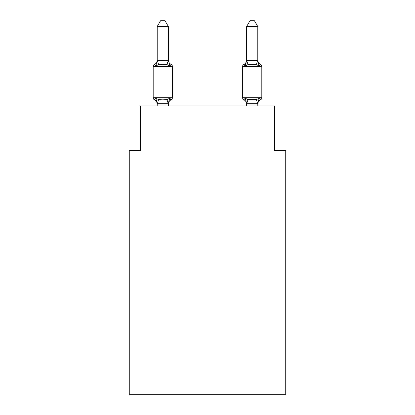 <?xml version="1.0" encoding="UTF-8"?>
<svg xmlns="http://www.w3.org/2000/svg" width="415" height="415" viewBox="0 0 415 415"><rect width="100%" height="100%" fill="white"/><g stroke="black" fill="none" stroke-linecap="round" stroke-linejoin="round"><path stroke-width="0.62" d="M285.733 394.25L285.733 150.614L274.554 150.614L274.554 105.913L140.446 105.913L140.446 150.614L129.267 150.614L129.267 394.25L285.733 394.25M257.793 104.186L257.793 104.186A4.918 4.918 0 0 1 260.558 99.761A2.236 2.236 0 0 0 261.813 97.753A2.236 2.236 0 0 1 260.558 99.761A2.236 2.236 0 0 0 261.813 97.753A2.236 2.236 0 0 1 260.558 99.761L259.188 98.189L260.558 99.761A2.236 2.236 0 0 0 261.813 97.753A2.236 2.236 0 0 1 260.558 99.761A2.236 2.236 0 0 0 261.813 97.753A2.236 2.236 0 0 1 260.558 99.761L259.188 98.189L260.558 99.761A2.236 2.236 0 0 0 261.813 97.753A2.236 2.236 0 0 1 260.558 99.761L259.188 98.189L260.558 99.761A2.236 2.236 0 0 0 261.813 97.753A2.236 2.236 0 0 1 260.558 99.761A2.236 2.236 0 0 0 261.813 97.753A2.236 2.236 0 0 1 260.558 99.761L259.188 98.189L260.558 99.761A2.236 2.236 0 0 0 261.813 97.753A2.236 2.236 0 0 1 260.558 99.761A2.236 2.236 0 0 0 261.813 97.753A2.236 2.236 0 0 1 260.558 99.761L259.188 98.189L260.558 99.761A2.236 2.236 0 0 0 261.813 97.753A2.236 2.236 0 0 1 260.558 99.761L259.188 98.189L260.558 99.761A2.236 2.236 0 0 0 261.813 97.753A2.236 2.236 0 0 1 260.558 99.761A2.236 2.236 0 0 0 261.813 97.753A2.236 2.236 0 0 1 260.558 99.761L259.188 98.189L260.558 99.761A2.236 2.236 0 0 0 261.813 97.753A2.236 2.236 0 0 1 260.558 99.761A2.236 2.236 0 0 0 261.813 97.753A2.236 2.236 0 0 1 260.558 99.761L259.188 98.189L260.558 99.761A2.236 2.236 0 0 0 261.813 97.753A2.236 2.236 0 0 1 260.558 99.761L259.188 98.189L260.558 99.761A2.236 2.236 0 0 0 261.813 97.753A2.236 2.236 0 0 1 260.558 99.761A2.236 2.236 0 0 0 261.813 97.753A2.236 2.236 0 0 1 260.558 99.761L259.188 98.189L260.558 99.761A2.236 2.236 0 0 0 261.813 97.753A2.236 2.236 0 0 1 260.558 99.761A2.236 2.236 0 0 0 261.813 97.753A2.236 2.236 0 0 1 260.558 99.761L259.188 98.189L260.558 99.761A2.236 2.236 0 0 0 261.813 97.753A2.236 2.236 0 0 1 260.558 99.761L259.188 98.189L260.558 99.761A2.236 2.236 0 0 0 261.813 97.753A2.236 2.236 0 0 1 260.558 99.761A2.236 2.236 0 0 0 261.813 97.753A2.236 2.236 0 0 1 260.558 99.761L259.188 98.189L260.558 99.761A2.236 2.236 0 0 0 261.813 97.753A2.236 2.236 0 0 1 260.558 99.761L259.188 98.189L260.558 99.761A2.236 2.236 0 0 0 261.813 97.753A2.236 2.236 0 0 1 260.558 99.761L259.188 98.189L260.558 99.761L259.188 98.189L260.558 99.761L259.188 98.189L260.558 99.761L259.188 98.189L260.558 99.761L259.188 98.189L260.558 99.761L259.188 98.189L258.524 98.936M257.793 60.03L257.793 60.03A4.918 4.918 0 0 0 260.558 64.45L259.188 66.021L260.558 64.45L259.188 66.021L258.021 62.369L259.188 66.021L260.558 64.45L259.188 66.021L260.558 64.45L259.188 66.021L258.021 62.369L259.188 66.021L260.558 64.45L259.188 66.021L260.558 64.45L259.188 66.021L258.021 62.369L259.188 66.021L260.558 64.45L259.188 66.021L260.558 64.45L259.188 66.021L258.021 62.369L259.188 66.021L260.558 64.45L259.188 66.021L260.558 64.45L259.188 66.021L258.021 62.369L259.188 66.021L260.558 64.45L259.188 66.021L260.558 64.45L259.188 66.021L258.021 62.369L259.188 66.021L260.558 64.45L259.188 66.021L260.558 64.45L259.188 66.021L258.021 62.369L259.188 66.021L260.558 64.45L259.188 66.021L260.558 64.45L259.188 66.021L258.021 62.369L259.188 66.021L260.558 64.45L259.188 66.021L260.558 64.45L259.188 66.021L258.021 62.369L259.188 66.021L260.558 64.45L259.188 66.021L260.558 64.45L259.188 66.021L258.021 62.369L259.188 66.021L260.558 64.45L259.188 66.021L260.558 64.45L259.188 66.021L258.021 62.369L259.188 66.021L260.558 64.45L259.188 66.021L260.558 64.45L259.188 66.021L258.021 62.369L259.188 66.021L260.558 64.45A2.236 2.236 0 0 1 261.813 66.457L261.813 97.753L242.593 97.753A2.236 2.236 0 0 0 243.849 99.761L245.218 98.189L243.849 99.761A4.918 4.918 0 0 1 246.614 104.186L246.614 103.522L246.614 104.186A4.918 4.918 0 0 0 243.849 99.761L245.218 98.189L243.849 99.761A4.918 4.918 0 0 1 246.614 104.186A4.918 4.918 0 0 0 243.849 99.761A4.918 4.918 0 0 1 246.614 104.186A4.918 4.918 0 0 0 243.849 99.761L245.218 98.189L243.849 99.761A4.918 4.918 0 0 1 246.614 104.186A4.918 4.918 0 0 0 243.849 99.761L245.218 98.189L243.849 99.761A4.918 4.918 0 0 1 246.614 104.186A4.918 4.918 0 0 0 243.849 99.761L245.218 98.189L243.849 99.761A4.918 4.918 0 0 1 246.614 104.186A4.918 4.918 0 0 0 243.849 99.761L245.218 98.189L243.849 99.761A4.918 4.918 0 0 1 246.614 104.186A4.918 4.918 0 0 0 243.849 99.761A4.918 4.918 0 0 1 246.614 104.186A4.918 4.918 0 0 0 243.849 99.761L245.218 98.189L243.849 99.761A4.918 4.918 0 0 1 246.614 104.186A4.918 4.918 0 0 0 243.849 99.761L245.218 98.189L243.849 99.761A4.918 4.918 0 0 1 246.614 104.186A4.918 4.918 0 0 0 243.849 99.761L245.218 98.189L243.849 99.761A4.918 4.918 0 0 1 246.614 104.186A4.918 4.918 0 0 0 243.849 99.761L245.218 98.189L243.849 99.761A4.918 4.918 0 0 1 246.614 104.186A4.918 4.918 0 0 0 243.849 99.761L245.218 98.189L243.849 99.761A2.236 2.236 0 0 1 242.593 97.753A2.236 2.236 0 0 0 243.849 99.761A2.236 2.236 0 0 1 242.593 97.753A2.236 2.236 0 0 0 243.849 99.761A2.236 2.236 0 0 1 242.593 97.753A2.236 2.236 0 0 0 243.849 99.761A2.236 2.236 0 0 1 242.593 97.753A2.236 2.236 0 0 0 243.849 99.761A2.236 2.236 0 0 1 242.593 97.753A2.236 2.236 0 0 0 243.849 99.761A2.236 2.236 0 0 1 242.593 97.753A2.236 2.236 0 0 0 243.849 99.761L245.218 98.189L243.849 99.761A2.236 2.236 0 0 1 242.593 97.753A2.236 2.236 0 0 0 243.849 99.761L245.218 98.189L243.849 99.761A2.236 2.236 0 0 1 242.593 97.753A2.236 2.236 0 0 0 243.849 99.761L245.218 98.189L243.849 99.761A2.236 2.236 0 0 1 242.593 97.753A2.236 2.236 0 0 0 243.849 99.761L245.218 98.189L243.849 99.761A2.236 2.236 0 0 1 242.593 97.753A2.236 2.236 0 0 0 243.849 99.761L245.218 98.189L243.849 99.761A2.236 2.236 0 0 1 242.593 97.753A2.236 2.236 0 0 0 243.849 99.761L245.218 98.189L248.009 99.626L256.397 99.626L259.188 98.189L257.699 103.755L246.707 103.755L245.218 98.189L243.849 99.761A2.236 2.236 0 0 1 242.593 97.753L242.593 66.457A2.236 2.236 0 0 1 243.849 64.45L244.487 64.756M257.793 26.56L254.437 20.75L249.97 20.75L246.614 26.56L257.793 26.56L257.793 60.689L259.188 66.021L256.397 64.584L248.009 64.584L245.218 66.021L245.742 64.252L245.218 66.021L245.742 64.252L245.218 66.021L245.742 64.252L245.218 66.021L245.742 64.252L245.218 66.021L245.742 64.252L245.218 66.021L245.742 64.252L245.218 66.021L245.742 64.252L245.218 66.021L245.742 64.252L245.218 66.021L245.742 64.252L245.218 66.021L245.742 64.252L245.218 66.021L245.742 64.252L245.218 66.021L245.742 64.252L245.218 66.021L243.849 64.45A4.918 4.918 0 0 0 246.614 60.03L246.614 60.03M169.782 98.189L171.151 99.761L169.782 98.189L171.151 99.761L169.782 98.189L171.151 99.761L169.782 98.189L171.151 99.761L169.782 98.189L171.151 99.761L169.782 98.189L171.151 99.761L169.782 98.189L171.151 99.761L169.782 98.189L171.151 99.761L169.782 98.189L171.151 99.761L169.782 98.189L171.151 99.761L169.782 98.189L171.151 99.761L169.782 98.189L171.151 99.761L169.782 98.189L168.293 103.755L157.301 103.755L155.812 98.189L154.442 99.761A2.236 2.236 0 0 1 153.187 97.753A2.236 2.236 0 0 0 154.442 99.761A2.236 2.236 0 0 1 153.187 97.753A2.236 2.236 0 0 0 154.442 99.761A2.236 2.236 0 0 1 153.187 97.753A2.236 2.236 0 0 0 154.442 99.761A2.236 2.236 0 0 1 153.187 97.753A2.236 2.236 0 0 0 154.442 99.761A2.236 2.236 0 0 1 153.187 97.753A2.236 2.236 0 0 0 154.442 99.761A2.236 2.236 0 0 1 153.187 97.753A2.236 2.236 0 0 0 154.442 99.761A2.236 2.236 0 0 1 153.187 97.753A2.236 2.236 0 0 0 154.442 99.761A2.236 2.236 0 0 1 153.187 97.753A2.236 2.236 0 0 0 154.442 99.761A2.236 2.236 0 0 1 153.187 97.753A2.236 2.236 0 0 0 154.442 99.761A2.236 2.236 0 0 1 153.187 97.753A2.236 2.236 0 0 0 154.442 99.761A2.236 2.236 0 0 1 153.187 97.753A2.236 2.236 0 0 0 154.442 99.761A2.236 2.236 0 0 1 153.187 97.753A2.236 2.236 0 0 0 154.442 99.761A2.236 2.236 0 0 1 153.187 97.753A2.236 2.236 0 0 0 154.442 99.761A2.236 2.236 0 0 1 153.187 97.753A2.236 2.236 0 0 0 154.442 99.761A2.236 2.236 0 0 1 153.187 97.753A2.236 2.236 0 0 0 154.442 99.761A2.236 2.236 0 0 1 153.187 97.753A2.236 2.236 0 0 0 154.442 99.761A2.236 2.236 0 0 1 153.187 97.753A2.236 2.236 0 0 0 154.442 99.761A2.236 2.236 0 0 1 153.187 97.753A2.236 2.236 0 0 0 154.442 99.761A2.236 2.236 0 0 1 153.187 97.753A2.236 2.236 0 0 0 154.442 99.761A2.236 2.236 0 0 1 153.187 97.753A2.236 2.236 0 0 0 154.442 99.761A2.236 2.236 0 0 1 153.187 97.753A2.236 2.236 0 0 0 154.442 99.761A2.236 2.236 0 0 1 153.187 97.753A2.236 2.236 0 0 0 154.442 99.761A2.236 2.236 0 0 1 153.187 97.753A2.236 2.236 0 0 0 154.442 99.761L155.812 98.189L154.442 99.761L155.812 98.189L154.442 99.761L155.812 98.189L154.442 99.761L155.812 98.189L154.442 99.761L155.812 98.189L154.442 99.761L155.812 98.189L154.442 99.761L155.812 98.189L154.442 99.761L155.812 98.189L154.442 99.761L155.812 98.189L154.442 99.761L155.812 98.189L154.442 99.761L155.812 98.189L154.442 99.761L155.812 98.189L158.603 99.626L162.794 99.849L166.991 99.626L169.782 98.189L171.151 99.761A2.236 2.236 0 0 0 172.407 97.753L172.407 66.457A2.236 2.236 0 0 0 171.151 64.45A2.236 2.236 0 0 1 172.407 66.457A2.236 2.236 0 0 0 171.151 64.45A2.236 2.236 0 0 1 172.407 66.457A2.236 2.236 0 0 0 171.151 64.45L169.782 66.021L171.151 64.45A2.236 2.236 0 0 1 172.407 66.457A2.236 2.236 0 0 0 171.151 64.45L169.782 66.021L171.151 64.45A2.236 2.236 0 0 1 172.407 66.457A2.236 2.236 0 0 0 171.151 64.45L169.782 66.021L171.151 64.45A2.236 2.236 0 0 1 172.407 66.457A2.236 2.236 0 0 0 171.151 64.45L169.782 66.021L171.151 64.45A2.236 2.236 0 0 1 172.407 66.457A2.236 2.236 0 0 0 171.151 64.45L169.782 66.021L171.151 64.45A2.236 2.236 0 0 1 172.407 66.457A2.236 2.236 0 0 0 171.151 64.45L169.782 66.021L171.151 64.45A2.236 2.236 0 0 1 172.407 66.457A2.236 2.236 0 0 0 171.151 64.45L169.782 66.021L171.151 64.45A2.236 2.236 0 0 1 172.407 66.457A2.236 2.236 0 0 0 171.151 64.45L169.782 66.021L171.151 64.45A2.236 2.236 0 0 1 172.407 66.457A2.236 2.236 0 0 0 171.151 64.45L169.782 66.021L171.151 64.45A2.236 2.236 0 0 1 172.407 66.457A2.236 2.236 0 0 0 171.151 64.45L169.782 66.021L171.151 64.45A2.236 2.236 0 0 1 172.407 66.457A2.236 2.236 0 0 0 171.151 64.45L169.782 66.021L171.151 64.45A2.236 2.236 0 0 1 172.407 66.457A2.236 2.236 0 0 0 171.151 64.45L169.782 66.021L171.151 64.45A2.236 2.236 0 0 1 172.407 66.457A2.236 2.236 0 0 0 171.151 64.45L169.782 66.021L171.151 64.45A2.236 2.236 0 0 1 172.407 66.457A2.236 2.236 0 0 0 171.151 64.45L169.782 66.021L171.151 64.45A2.236 2.236 0 0 1 172.407 66.457A2.236 2.236 0 0 0 171.151 64.45L169.782 66.021L171.151 64.45A2.236 2.236 0 0 1 172.407 66.457A2.236 2.236 0 0 0 171.151 64.45L169.782 66.021L171.151 64.45A2.236 2.236 0 0 1 172.407 66.457A2.236 2.236 0 0 0 171.151 64.45L169.782 66.021L171.151 64.45A2.236 2.236 0 0 1 172.407 66.457A2.236 2.236 0 0 0 171.151 64.45L169.782 66.021L171.151 64.45A2.236 2.236 0 0 1 172.407 66.457A2.236 2.236 0 0 0 171.151 64.45L169.782 66.021L171.151 64.45A2.236 2.236 0 0 1 172.407 66.457A2.236 2.236 0 0 0 171.151 64.45L169.782 66.021L171.151 64.45A2.236 2.236 0 0 1 172.407 66.457A2.236 2.236 0 0 0 171.151 64.45L169.782 66.021L171.151 64.45A2.236 2.236 0 0 1 172.407 66.457A2.236 2.236 0 0 0 171.151 64.45L169.782 66.021L171.151 64.45A2.236 2.236 0 0 1 172.407 66.457L153.187 66.457A2.236 2.236 0 0 1 154.442 64.45L155.08 64.756M169.782 66.021L166.991 64.584L162.794 64.361L158.603 64.584L155.812 66.021L154.442 64.45L155.812 66.021L154.442 64.45L155.812 66.021L154.442 64.45L155.812 66.021L154.442 64.45L155.812 66.021L154.442 64.45L155.812 66.021L154.442 64.45L155.812 66.021L154.442 64.45L155.812 66.021L154.442 64.45L155.812 66.021L154.442 64.45L155.812 66.021L154.442 64.45L155.812 66.021L154.442 64.45L155.812 66.021L154.442 64.45L155.812 66.021L154.442 64.45L155.812 66.021L157.207 60.486L168.386 60.689L168.386 60.03L169.782 66.021L171.151 64.45A4.918 4.918 0 0 1 168.386 60.03M153.187 66.457L153.187 97.753L172.407 97.753A2.236 2.236 0 0 1 171.151 99.761L170.513 99.455M157.207 104.186L157.207 104.186A4.918 4.918 0 0 0 154.442 99.761M168.386 103.522L168.91 100.892L168.386 103.522M168.386 26.56L157.207 26.56L160.564 20.75L165.03 20.75L168.386 26.56L168.386 60.689M246.614 105.913L246.614 103.522M245.218 66.021L246.614 60.486L257.793 60.486M157.207 26.56L157.207 60.486M168.386 105.913L168.386 103.724M157.207 105.913L157.207 103.724M157.207 60.03A4.918 4.918 0 0 1 154.442 64.45L155.812 66.021M171.151 99.761A4.918 4.918 0 0 0 168.386 104.186M246.614 26.56L246.614 60.486M257.793 105.913L257.793 103.724M158.603 99.626L157.301 103.755M166.991 99.626L168.293 103.755M157.301 60.46L158.603 64.584M168.293 60.46L166.991 64.584M261.813 66.457L242.593 66.457M257.699 103.755L256.397 99.626M246.707 103.755L248.009 99.626M256.397 64.584L257.699 60.46M248.009 64.584L246.707 60.46"/></g></svg>
